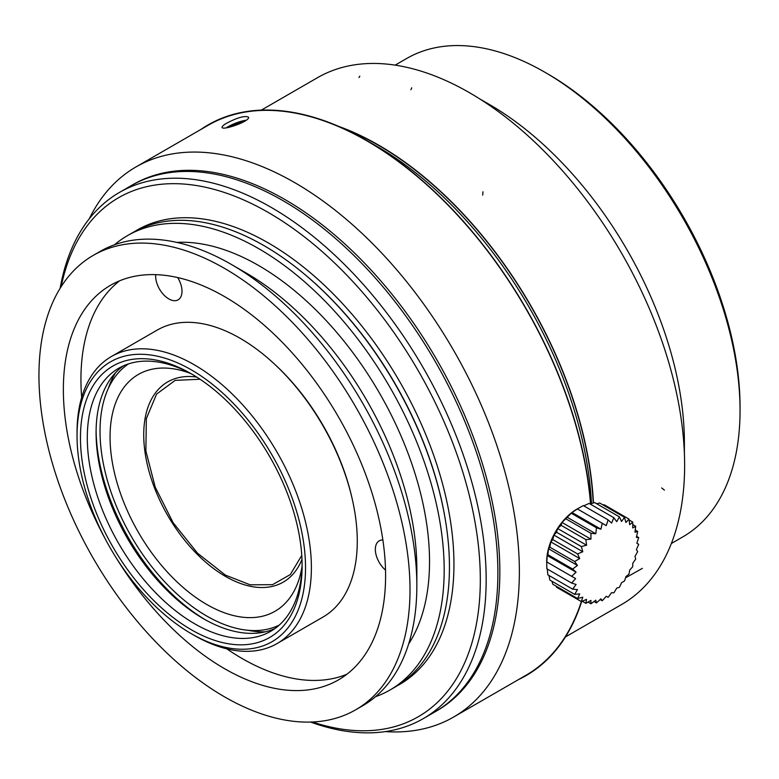<?xml version="1.0" encoding="UTF-8"?>
<svg xmlns="http://www.w3.org/2000/svg" width="779" height="779" viewBox="0 0 779 779"><rect width="100%" height="100%" fill="white"/><g stroke="black" fill="none" stroke-linecap="round" stroke-linejoin="round"><path stroke-width="1.17" d="M342.994 128.272A303.8 175.402 60 0 1 378.76 145.469A303.8 175.402 60 0 1 593.218 503.03M489.105 104.308L479.815 98.952L489.095 104.308A276.185 159.452 60 0 1 489.105 104.308A276.185 159.452 60 0 1 684.39 442.569L684.39 453.29M395.177 65.134L406.667 58.493A276.185 159.452 60 0 1 544.755 72.174A276.185 159.452 60 0 1 544.764 72.174A276.185 159.452 60 0 1 740.05 410.436A276.185 159.452 60 0 1 682.852 536.867L671.362 543.499M547.686 73.869L544.764 72.174L547.686 73.869A272.046 157.066 60 0 1 740.05 407.047L740.05 410.436M346.85 674.254A227.857 131.554 60 0 1 226.796 648.839M81.659 397.465A227.857 131.554 60 0 1 119.684 280.781M177.69 277.558A18.647 10.76 60 0 1 178.138 299.837A18.647 10.76 60 0 1 163.191 294.209A18.647 10.76 60 0 1 155.703 274.646M385.527 570.101A18.647 10.76 60 0 1 375.848 553.869A18.647 10.76 60 0 1 379.198 540.86A18.647 10.76 60 0 1 382.869 539.993M275.201 364.747A162.256 93.684 60 0 1 351.894 497.586M89.264 218.792A317.618 183.377 60 0 1 135.974 166.94L208.236 125.224A317.618 183.377 60 0 1 367.045 140.96L376.812 146.588A303.8 175.402 60 0 1 377.542 147.017M132.148 185.11A303.8 175.402 60 0 1 436.922 359.937A303.8 175.402 60 0 1 435.938 711.305M135.974 166.94A317.618 183.377 60 0 1 453.592 350.316A317.618 183.377 60 0 1 453.592 717.06A317.618 183.377 60 0 1 385.332 731.598M367.045 140.96A317.618 183.377 60 0 1 590.55 503.964M547.851 574.844L572.643 589.158A134.66 37.606 18.1 0 0 577.463 589.635L574.659 594.367A134.66 54.968 11.6 0 0 579.722 593.91L577.59 598.545A134.66 70.675 4.2 0 0 582.78 597.191L581.368 601.554A317.618 183.377 60 0 1 525.844 675.344L453.592 717.06M226.66 123.199C237.459 117.551 244.723 115.526 248.452 117.123C250.887 120.949 222.521 130.901 222.064 127.367C221.84 126.5 223.378 125.117 226.66 123.199M547.861 574.853L547.277 569.011M581.368 601.554A134.66 84.22 -4.5 0 0 586.558 599.372L585.857 603.316A134.66 95.213 -15 0 0 590.93 600.385L590.94 603.764A134.66 103.315 -27.8 0 0 595.76 600.19L596.461 602.897A134.66 108.271 -43 0 0 600.921 598.817L602.235 600.736A134.66 109.946 -60 0 0 606.237 596.276L608.107 597.347A134.66 108.281 -77 0 0 611.554 592.673L613.891 592.838A134.66 103.315 -92.2 0 0 616.705 588.106L619.402 587.337A134.66 95.213 -105 0 0 621.545 582.711L624.485 581.007A134.66 84.22 -115.5 0 0 625.907 576.645L628.984 574.055A134.66 70.675 -124.2 0 0 629.685 570.111L632.752 566.684A134.66 54.978 -131.6 0 0 632.743 563.305L635.683 559.127A134.66 37.606 -138.1 0 0 635.002 556.41L637.689 551.6A134.66 19.095 -144.2 0 0 636.385 549.662L638.712 544.336L636.852 543.255L638.712 537.559A134.66 19.095 -155.8 0 1 636.385 537.383L637.689 531.473A134.66 37.606 -161.9 0 1 635.002 532.232L635.683 526.263A134.66 54.968 -168.4 0 1 632.743 527.948L632.743 522.086A134.66 70.675 -175.8 0 1 629.685 524.666L628.974 519.077A134.66 84.22 175.5 0 1 625.907 522.495L624.476 517.314A134.66 95.213 165 0 1 621.545 521.482L619.393 516.866A134.66 103.315 152.2 0 1 616.705 521.667L613.881 517.733A134.66 108.271 137 0 1 611.554 523.05L608.097 519.895A134.66 109.946 120 0 1 606.237 525.582L602.225 523.284A134.66 108.281 103 0 1 600.921 529.184L596.451 527.802A134.66 103.315 87.8 0 1 595.76 533.761L590.93 533.303A134.66 95.213 75 0 1 590.93 539.156L585.847 539.623A134.66 84.22 64.5 0 1 586.558 545.212L581.358 546.576A134.66 70.675 55.8 0 1 582.78 551.746L577.58 553.947A134.66 54.978 48.4 0 1 579.722 558.562L574.649 561.513A134.66 37.606 41.9 0 1 577.463 565.447L572.643 569.04A134.66 19.095 35.8 0 1 576.09 572.195L571.63 576.294L575.623 578.602L571.63 583.062L576.09 584.474L572.643 589.158M571.63 583.062L546.839 568.758L546.712 561.912A42.806 24.714 -60 0 1 546.712 561.523A42.806 24.714 -60 0 1 577.327 508.891L583.305 505.581L608.107 519.885M546.839 561.99L547.179 555.505L547.861 554.726L548.552 548.757L549.867 547.199L550.811 541.872L552.798 539.633L553.869 535.056L556.566 532.261L557.647 528.522L561.065 525.309L562.019 522.466L572.01 512.494L577.443 508.969L602.235 523.274M583.763 505.834L589.09 503.419M590.248 504.081L594.601 502.552L619.402 516.857M596.685 503.74L599.684 503.01L624.485 517.314M603.024 504.919L604.183 504.763M556.576 587.249L556.128 586.159M577.58 598.545L552.798 584.231L551.931 581.251M574.649 594.367L549.857 580.063L549.01 575.515M546.712 561.912L575.623 578.602M546.829 561.98L571.62 576.294M547.179 555.505L576.09 572.195M547.851 554.716L572.643 569.03M548.552 548.757L577.463 565.447M549.857 547.189L574.649 561.503M550.811 541.872L579.722 558.562M552.798 539.623L577.58 553.937M553.869 535.056L582.78 551.746M556.566 532.252L581.358 546.566M557.647 528.522L586.558 545.212M561.065 525.299L585.857 539.613M562.019 522.466L590.93 539.156M566.148 518.98L590.94 533.294M566.849 517.071L595.76 533.761M571.669 513.478L596.451 527.792M572.01 512.494L600.921 529.184M577.327 508.891L606.237 525.582M589.099 503.409L613.881 517.723M604.192 504.763L628.984 519.077M629.101 519.973L632.752 522.086M632.772 524.579L635.693 526.263M635.274 530.071L637.699 531.473M636.628 536.351L638.712 537.559M600.142 599.548L602.235 600.745M594.026 601.515L596.451 602.907M588.018 602.089L590.94 603.774M582.205 601.213L585.857 603.316M556.566 587.249L581.358 601.563M105.535 539.419A227.857 131.554 60 0 1 110.55 285.27A227.857 131.554 60 0 1 224.479 296.556A227.857 131.554 60 0 1 373.326 497.333A227.857 131.554 60 0 1 338.407 679.921A227.857 131.554 60 0 1 115.798 557.189M224.479 268.365A262.377 151.486 60 0 1 395.888 499.573A262.377 151.486 60 0 1 355.662 709.815A262.377 151.486 60 0 1 93.285 558.339A262.377 151.486 60 0 1 93.295 255.366A262.377 151.486 60 0 1 224.479 268.365M93.295 255.366L100.131 251.422A262.377 151.486 60 0 1 231.314 264.412A262.377 151.486 60 0 1 231.314 264.422A262.377 151.486 60 0 1 416.843 585.759A262.377 151.486 60 0 1 362.498 705.871L355.662 709.815M245.96 272.874L231.314 264.422L245.96 272.874A241.665 139.529 60 0 1 416.843 568.845L416.843 585.759M176.784 242.396A241.665 139.529 60 0 1 258.657 265.542A241.665 139.529 60 0 1 408.644 643.99M114.513 244.762A262.377 151.486 60 0 1 127.464 235.638A262.377 151.486 60 0 1 258.657 248.628A262.377 151.486 60 0 1 430.057 479.845A262.377 151.486 60 0 1 389.841 690.087A262.377 151.486 60 0 1 375.459 696.738M127.464 235.638L132.732 232.6A262.377 151.486 60 0 1 263.915 245.589A262.377 151.486 60 0 1 303.839 273.663A262.377 151.486 60 0 1 445.101 518.327A262.377 151.486 60 0 1 395.099 687.049L389.841 690.087M61.161 286.653A299.662 173.006 60 0 1 268.414 212.55A299.662 173.006 60 0 1 479.153 553.294A299.662 173.006 60 0 1 312.506 721.997M60.139 288.288A303.8 175.402 60 0 1 119.45 192.432A303.8 175.402 60 0 1 271.345 207.477A303.8 175.402 60 0 1 469.815 475.19A303.8 175.402 60 0 1 423.25 718.637A303.8 175.402 60 0 1 310.578 722.065M119.45 192.432L131.164 185.665A303.8 175.402 60 0 1 283.069 200.709A303.8 175.402 60 0 1 481.539 468.422A303.8 175.402 60 0 1 434.964 711.87L423.25 718.637M229.377 127.211L238.929 122.761L239.377 123.929M238.929 122.761L243.029 122.196M246.154 120.258A13.808 2.921 -21.2 0 0 239.679 121.728A13.808 2.921 -21.2 0 0 226.368 127.785M191.283 369.83A161.565 93.285 -120 0 0 77.043 435.792A161.565 93.285 -120 0 0 191.283 633.678A161.565 93.285 -120 0 0 305.534 567.716A161.565 93.285 -120 0 0 191.283 369.83M77.043 435.792L77.043 432.413A165.713 95.671 60 0 1 111.358 356.558A165.713 95.671 60 0 1 194.214 364.757A165.713 95.671 60 0 1 302.476 510.79A165.713 95.671 60 0 1 277.071 643.571A165.713 95.671 60 0 1 194.214 635.362L191.283 633.678M111.358 356.558L157.251 330.062A165.713 95.671 60 0 1 240.098 338.271A165.713 95.671 60 0 1 348.359 484.295A165.713 95.671 60 0 1 322.954 617.085L277.071 643.571M191.283 373.784A156.735 90.491 60 0 1 191.293 373.784A156.735 90.491 60 0 1 302.116 565.739A156.735 90.491 60 0 1 191.283 629.734A156.735 90.491 60 0 1 80.461 437.769A156.735 90.491 60 0 1 191.283 373.784L191.283 373.784M302.106 563.743A151.905 87.706 60 0 1 270.654 631.331A151.905 87.706 60 0 1 118.759 543.635A151.905 87.706 60 0 1 118.759 368.233A151.905 87.706 60 0 1 193.007 374.787M274.919 628.575A151.905 87.706 60 0 1 203.494 618.73A151.905 87.706 60 0 1 96.08 432.696A151.905 87.706 60 0 1 123.277 365.916M205.189 619.694A156.735 90.491 60 0 1 96.099 430.748M265.249 631.837A156.735 90.491 60 0 1 248.112 630.299M108.378 388.273A156.735 90.491 60 0 1 115.613 372.654M302.038 566.469A136.705 78.922 60 0 1 301.707 568.436A136.705 78.922 60 0 1 200.7 600.765A136.705 78.922 60 0 1 110.248 444.098A136.705 78.922 60 0 1 188.752 372.79A136.705 78.922 60 0 1 190.621 373.482M301.979 559.38A115.594 66.741 60 0 1 167.67 515.396A115.594 66.741 60 0 1 196.727 377.075M279.281 625.07A150.892 87.121 60 0 1 131.281 536.4A150.892 87.121 60 0 1 128.496 363.89M200.057 379.246L175.178 380.366L156.55 394.116L146.345 418.654L145.868 450.992L155.225 487.187L173.142 522.738L197.574 553.246L225.374 575.097L250.127 584.805L272.514 584.678L290.304 574.561L301.765 555.417M261.316 110.131L317.501 77.686A304.151 175.606 60 0 1 621.642 253.292A304.151 175.606 60 0 1 621.642 604.494L565.457 636.93M593.452 502.952A304.151 175.606 -120 0 0 464.226 214.975A304.151 175.606 -120 0 0 461.528 212.092A304.151 175.606 -120 0 0 435.919 187.116A304.151 175.606 -120 0 0 433.095 184.604A304.151 175.606 -120 0 0 406.511 163.278A304.151 175.606 -120 0 0 403.6 161.185A304.151 175.606 -120 0 0 376.559 143.93A304.151 175.606 -120 0 0 373.628 142.294A304.151 175.606 -120 0 0 346.655 129.431A304.151 175.606 -120 0 0 343.763 128.282A304.151 175.606 -120 0 0 338.982 126.5M200.826 129.499A317.959 183.571 60 0 1 367.045 140.678A317.959 183.571 60 0 1 497.615 264.324A317.959 183.571 60 0 1 499.875 267.518A317.959 183.571 60 0 1 590.774 503.886M591.485 503.633A304.151 175.606 -120 0 0 503.867 267.645A304.151 175.606 -120 0 0 501.51 264.324A304.151 175.606 -120 0 0 376.812 146.316L367.045 140.678M371.982 143.589A304.151 175.606 -120 0 0 366.558 140.668M581.699 601.417A317.959 183.571 60 0 1 518.444 679.619M303.839 273.663L304.628 274.315A260.605 150.454 60 0 1 444.926 517.324L445.101 518.327M135.001 231.334A262.377 151.486 60 0 1 268.414 242.99A262.377 151.486 60 0 1 440.427 476.251A262.377 151.486 60 0 1 397.339 685.715M482.951 191.77L482.707 195.101M642.334 568.378L626.482 577.307M359.83 76.128L358.963 77.549M411.702 87.803L410.942 89.731M664.429 490.108L661.683 487.956"/></g></svg>

